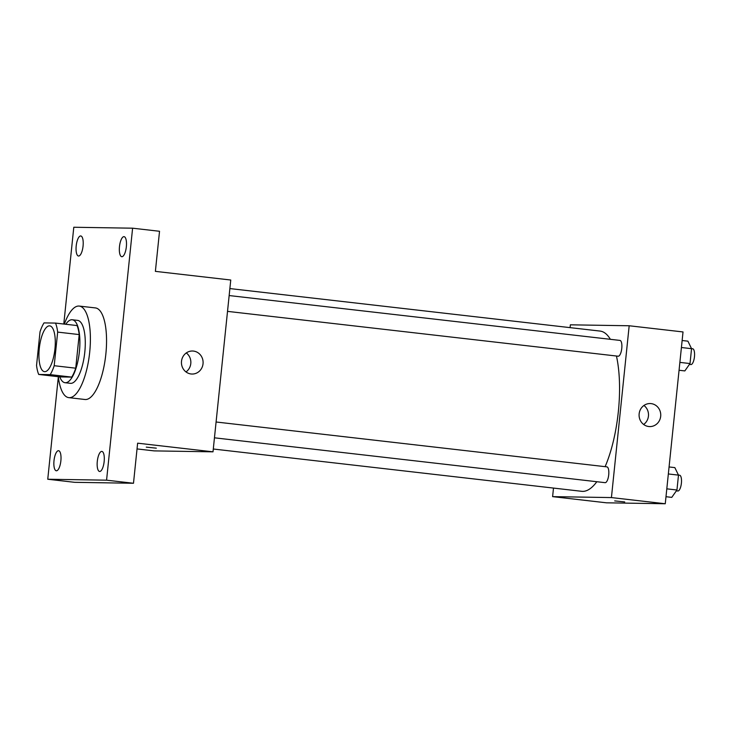 <?xml version="1.0" encoding="UTF-8"?>
<svg xmlns="http://www.w3.org/2000/svg" width="731" height="731" viewBox="0 0 731 731"><rect width="100%" height="100%" fill="white"/><g stroke="black" fill="none" stroke-linecap="round" stroke-linejoin="round"><path stroke-width="1.1" d="M44.737 371.677A23.045 7.813 96.5 0 1 44.481 371.659A23.045 7.813 96.5 0 1 39.346 347.874A23.045 7.813 96.5 0 1 49.735 325.871A23.045 7.813 96.5 0 1 54.907 349.272A23.045 7.813 96.5 0 1 44.737 371.677M54.195 365.71L57.667 332.102A30.949 10.49 96.5 0 0 55.519 323.084L44.015 322.901A30.949 10.49 96.5 0 0 40.022 331.819L36.55 365.427A30.949 10.49 96.5 0 0 38.697 374.446L50.201 374.628A30.949 10.49 96.5 0 0 54.195 365.71L75.732 368.186L79.204 334.579L57.667 332.102M38.697 374.446L60.225 376.922L71.729 377.105L50.201 374.628M55.519 323.084L77.057 325.56A30.949 10.49 96.5 0 1 79.204 334.579M75.732 368.186A30.949 10.49 96.5 0 1 71.729 377.105M59.768 376.867A31.68 10.737 -83.5 0 0 65.032 382.715A31.68 10.737 -83.5 0 0 79.313 352.461A31.68 10.737 -83.5 0 0 72.259 319.767A31.68 10.737 -83.5 0 0 65.799 324.262M72.259 319.767L77.641 320.379A31.68 10.737 96.5 0 1 84.759 352.552A31.68 10.737 96.5 0 1 70.77 383.355A31.68 10.737 96.5 0 1 70.414 383.327L65.032 382.715M64.346 324.098A46.08 15.616 96.5 0 1 79.286 306.079A46.08 15.616 96.5 0 1 89.63 352.872A46.08 15.616 96.5 0 1 69.29 397.673A46.08 15.616 96.5 0 1 68.769 397.637A46.08 15.616 96.5 0 1 58.306 376.693M79.286 306.079L95.441 307.925A46.08 15.616 96.5 0 1 105.785 354.727A46.08 15.616 96.5 0 1 85.445 399.528A46.08 15.616 96.5 0 1 84.924 399.491L68.769 397.637M126.353 246.731A10.088 3.417 96.5 0 1 121.766 256.7A10.088 3.417 96.5 0 1 119.519 246.283A10.088 3.417 96.5 0 1 124.069 236.652A10.088 3.417 96.5 0 1 126.353 246.731M104.158 461.489A10.088 3.417 96.5 0 1 99.58 471.468A10.088 3.417 96.5 0 1 97.333 461.051A10.088 3.417 96.5 0 1 101.874 451.411A10.088 3.417 96.5 0 1 104.158 461.489M60.874 460.804A10.088 3.417 96.5 0 1 56.287 470.773A10.088 3.417 96.5 0 1 54.039 460.356A10.088 3.417 96.5 0 1 58.59 450.716A10.088 3.417 96.5 0 1 60.874 460.804M83.069 246.036A10.088 3.417 96.5 0 1 78.482 256.014A10.088 3.417 96.5 0 1 76.234 245.598A10.088 3.417 96.5 0 1 80.785 235.958A10.088 3.417 96.5 0 1 83.069 246.036M58.334 376.885L47.753 479.234L106.571 480.176L132.603 228.191L73.794 227.25L63.789 324.034M137.035 448.925L154.195 450.89L213.004 451.831L137.629 443.178L133.49 483.264L74.672 482.323L47.753 479.234M133.49 483.264L106.571 480.176M213.004 451.831L230.758 280.019L155.383 271.365L159.532 231.279L132.603 228.191M191.093 373.98A11.522 10.837 -89.1 0 1 181.462 361.818A11.522 10.837 -89.1 0 1 192.454 351.008A11.522 10.837 -89.1 0 1 203.099 362.695A11.522 10.837 -89.1 0 1 192.089 374.044A11.522 10.837 -89.1 0 1 191.093 373.98M156.306 448.167L146.282 447.134M186.295 352.927A11.522 10.837 -89.1 0 1 185.994 371.933M596.825 481.72A80.648 27.33 96.5 0 1 582.607 491.378A80.648 27.33 96.5 0 1 581.702 491.314L213.297 449.017M229.881 288.571L600.096 331.079A80.648 27.33 96.5 0 1 610.367 339.312M616.443 356.015A80.648 27.33 96.5 0 1 605.122 466.661M214.457 437.814L605.104 482.67A7.95 2.696 -83.5 0 0 608.685 475.077A7.95 2.696 -83.5 0 0 606.913 466.871A7.95 2.696 -83.5 0 0 606.821 466.862M229.159 295.552L619.979 340.418A7.95 2.696 96.5 0 1 621.761 348.495A7.95 2.696 96.5 0 1 618.262 356.216A7.95 2.696 96.5 0 1 618.17 356.216L227.524 311.369M553.495 488.08L552.609 496.632L611.427 497.573L629.181 325.761L570.372 324.82L570.079 327.634M629.181 325.761L683.019 331.947L665.265 503.75L606.456 502.809L552.609 496.632M665.265 503.75L611.427 497.573M648.735 426.52A11.522 10.837 -89.1 0 1 639.104 414.358A11.522 10.837 -89.1 0 1 650.097 403.549A11.522 10.837 -89.1 0 1 660.751 415.235A11.522 10.837 -89.1 0 1 649.731 426.584A11.522 10.837 -89.1 0 1 648.735 426.52M624.722 501.941L614.698 500.909M643.947 405.467A11.522 10.837 -89.1 0 1 643.636 424.473M665.996 496.714L671.771 497.372L676.952 490.008L678.487 475.123L674.841 467.612L669.066 466.954M676.952 490.008L666.809 488.838M678.487 475.123L668.344 473.962M678.469 475.086L679.602 475.214A7.95 2.696 96.5 0 1 681.383 483.292A7.95 2.696 96.5 0 1 677.875 491.013A7.95 2.696 96.5 0 1 677.783 491.013L676.358 490.848M679.062 370.261L684.837 370.919L690.018 363.554L691.553 348.678L687.917 341.167L682.133 340.5M690.018 363.554L679.876 362.384M691.553 348.678L681.411 347.508M691.535 348.632L692.668 348.76A7.95 2.696 96.5 0 1 694.45 356.838A7.95 2.696 96.5 0 1 690.941 364.568A7.95 2.696 96.5 0 1 690.85 364.559L689.424 364.394M216.093 421.997L606.913 466.871"/></g></svg>

